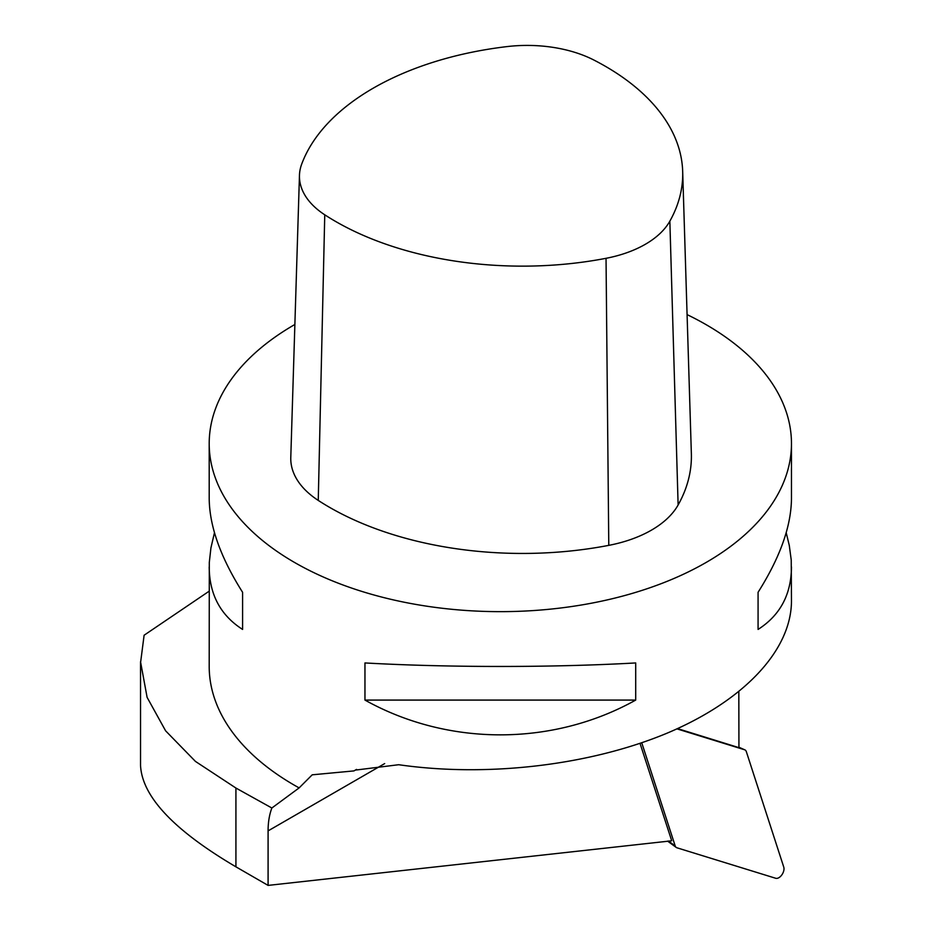 <?xml version="1.0" encoding="UTF-8"?>
<svg xmlns="http://www.w3.org/2000/svg" width="932" height="932" viewBox="0 0 932 932"><rect width="100%" height="100%" fill="white"/><g stroke="black" fill="none" stroke-linecap="round" stroke-linejoin="round"><path stroke-width="1.4" d="M786.2 532.696L789.288 545.453L791.233 560.039L791.466 601.152C791.256 650.653 743.445 701.225 666.415 733.449C589.14 765.487 486.784 777.439 398.686 764.718L355.267 770.123L353.962 770.904L356.572 769.401M140.534 661.755L140.534 765.335C141.979 796.406 173.771 830.237 235.924 866.83L268.09 885.4L268.09 830.89A90.975 52.53 60 0 1 271.864 808.009L235.924 788.041L195.44 761.409L165.605 730.816L147.105 697.369L140.627 662.221L144.111 635.228L209.199 591.168M353.962 770.904L312.208 774.818L299.125 787.901L271.864 808.009M299.125 787.901A291.134 168.086 180 0 1 209.199 666.415L209.304 562.392L210.923 547.934L214.465 532.696M687.082 314.608A291.134 168.086 180 0 1 791.466 443.562A291.134 168.086 180 0 1 500.333 611.648A291.134 168.086 180 0 1 209.199 443.562A291.134 168.086 180 0 1 294.465 324.709A291.134 168.086 180 0 1 294.873 324.464M635.706 662.943L635.706 700.083C552.525 746.439 448.141 746.439 364.96 700.083L364.96 662.943C448.141 667.627 552.525 667.627 635.706 662.943M791.466 567.017C791.256 594.511 780.119 615.318 758.077 629.426L758.077 592.286C780.119 557.394 791.256 526.102 791.466 498.387L791.466 443.562M209.199 443.562L209.199 498.387C209.42 526.102 220.546 557.394 242.588 592.286L242.588 629.426C220.546 615.318 209.42 594.511 209.199 567.017M635.706 700.083L364.96 700.083M758.077 592.286L758.077 629.426M242.588 629.426L242.588 592.286M677.552 728.603L738.936 747.65L738.82 691.789M268.09 885.4L671.716 840.804L640.028 743.375M668.407 841.037L675.176 845.895L641.752 742.781M675.176 845.895A7.281 4.206 120 0 0 676.236 847.433A7.281 4.206 120 0 0 676.958 847.794L775.727 878.282A7.281 4.206 120 0 0 781.808 874.927A7.281 4.206 120 0 0 783.765 867.133L746.334 751.646A7.281 4.206 120 0 0 744.831 749.852A7.281 4.206 120 0 0 744.552 749.747L676.947 728.871M301.665 164.195A264.257 152.568 180 0 1 506.985 46.6A100.493 58.017 180 0 1 593.894 60.044A264.257 152.568 180 0 1 682.678 171.43A264.257 152.568 180 0 1 669.852 221.152A100.493 58.017 180 0 1 606.033 258.315A264.257 152.568 180 0 1 324.755 214.803A100.493 58.017 180 0 1 299.463 175.286A100.493 58.017 180 0 1 301.665 164.195M682.678 171.43L691.358 453.628A272.936 157.578 180 0 1 678.123 504.981A109.172 63.027 180 0 1 608.782 545.36A272.936 157.578 180 0 1 318.255 500.414A109.172 63.027 180 0 1 290.784 457.472L299.463 175.286M384.671 763.588L268.09 830.89M235.924 866.83L235.924 788.041M738.82 747.208L744.552 749.747M324.755 214.803L318.255 500.414M606.033 258.315L608.782 545.36M669.852 221.152L678.123 504.981M667.603 841.13L676.236 847.433M738.82 747.184L744.831 749.852"/></g></svg>
